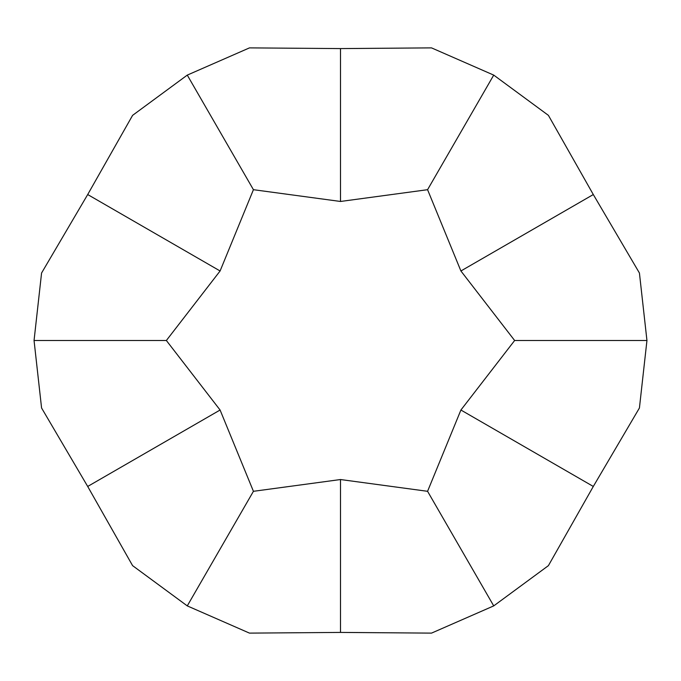 <?xml version="1.0" encoding="UTF-8"?>
<svg xmlns="http://www.w3.org/2000/svg" width="681" height="681" viewBox="0 0 681 681"><rect width="100%" height="100%" fill="white"/><g stroke="black" fill="none" stroke-linecap="round" stroke-linejoin="round"><path stroke-width="1.02" d="M427.574 189.693L493.725 75.106L431.524 47.883L340.5 48.581L249.476 47.883L187.275 75.106L132.591 115.361L87.696 194.545L41.575 273.013L34.05 340.5L41.575 407.987L87.696 486.455L132.591 565.639L187.275 605.894L249.476 633.117L340.5 632.419L431.524 633.117L493.725 605.894L427.574 491.307L460.909 410.022L514.64 340.5L460.909 270.978L427.574 189.693L340.5 201.465L253.426 189.693L220.091 270.978L166.36 340.5L220.091 410.022L87.696 486.455M514.64 340.5L646.95 340.5L639.425 273.013L593.304 194.545L548.409 115.361L493.725 75.106M493.725 605.894L548.409 565.639L593.304 486.455L639.425 407.987L646.95 340.5M220.091 410.022L253.426 491.307L340.5 479.535L340.5 632.419M253.426 491.307L187.275 605.894M340.5 479.535L427.574 491.307M166.36 340.5L34.05 340.5M220.091 270.978L87.696 194.545M253.426 189.693L187.275 75.106M340.5 201.465L340.5 48.581M460.909 270.978L593.304 194.545M460.909 410.022L593.304 486.455"/></g></svg>
